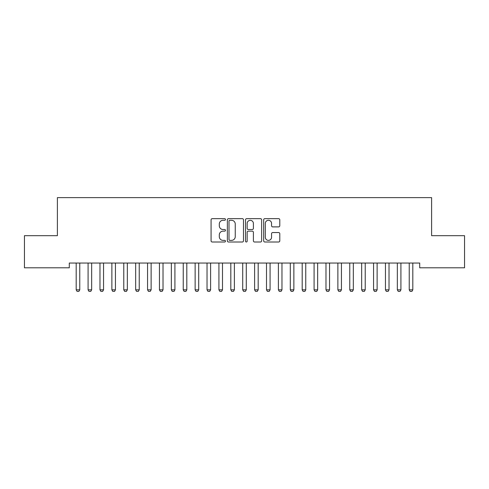 <?xml version="1.0" encoding="UTF-8"?>
<svg xmlns="http://www.w3.org/2000/svg" width="489" height="489" viewBox="0 0 489 489"><rect width="100%" height="100%" fill="white"/><g stroke="black" fill="none" stroke-linecap="round" stroke-linejoin="round"><path stroke-width="0.73" d="M225.472 219.475A0.819 0.819 0 0 0 224.653 218.656L212.244 218.656A1.167 1.167 0 0 0 211.077 219.824L211.077 240.839A1.167 1.167 0 0 0 212.244 242.006L224.653 242.006A0.819 0.819 0 0 0 225.472 241.193A0.819 0.819 0 0 0 224.653 240.374L223.045 240.374A3.735 3.735 0 0 1 219.31 236.639L219.31 234.885A3.735 3.735 0 0 1 223.045 231.15L224.653 231.15A0.819 0.819 0 0 0 225.472 230.331A0.819 0.819 0 0 0 224.653 229.518L223.045 229.518A3.735 3.735 0 0 1 219.31 225.777L219.31 224.029A3.735 3.735 0 0 1 223.045 220.294L224.653 220.294A0.819 0.819 0 0 0 225.472 219.475M278.62 226.89A1.167 1.167 0 0 0 279.787 225.722L279.787 219.824A1.167 1.167 0 0 0 278.62 218.656L264.842 218.656A1.167 1.167 0 0 0 263.675 219.824L263.675 240.839A1.167 1.167 0 0 0 264.842 242.006L278.62 242.006A1.167 1.167 0 0 0 279.787 240.839L279.787 233.718A1.167 1.167 0 0 0 278.62 232.55L272.728 232.55A1.167 1.167 0 0 0 271.56 233.718L271.56 237.251A3.123 3.123 0 0 1 268.437 240.374A3.123 3.123 0 0 1 265.313 237.251L265.313 223.418A3.123 3.123 0 0 1 268.437 220.294A3.123 3.123 0 0 1 271.56 223.418L271.56 225.722A1.167 1.167 0 0 0 272.728 226.89L278.62 226.89M419.709 263.045L69.291 263.045L69.291 267.801L24.45 267.801L24.45 235.686L57.396 235.686L57.396 197.623L431.604 197.623L431.604 235.686L464.55 235.686L464.55 267.801L419.709 267.801L419.709 263.045M243.479 219.824A1.167 1.167 0 0 0 242.312 218.656L228.534 218.656A1.167 1.167 0 0 0 227.367 219.824L227.367 240.839A1.167 1.167 0 0 0 228.534 242.006L242.312 242.006A1.167 1.167 0 0 0 243.479 240.839L243.479 219.824M246.688 218.656L260.466 218.656A1.167 1.167 0 0 1 261.633 219.824L261.633 240.839A1.167 1.167 0 0 1 260.466 242.006L254.567 242.006A1.167 1.167 0 0 1 253.4 240.839L253.4 232.318A1.167 1.167 0 0 0 252.232 231.15L248.326 231.15A1.167 1.167 0 0 0 247.159 232.318L247.159 241.193A0.819 0.819 0 0 1 246.34 242.006A0.819 0.819 0 0 1 245.521 241.193L245.521 219.824A1.167 1.167 0 0 1 246.688 218.656M229.818 220.294A0.819 0.819 0 0 0 228.999 221.107L228.999 239.555A0.819 0.819 0 0 0 229.818 240.374L231.511 240.374A3.735 3.735 0 0 0 235.246 236.639L235.246 224.029A3.735 3.735 0 0 0 231.511 220.294L229.818 220.294M253.4 223.473A3.123 3.123 0 0 0 250.276 220.35A3.123 3.123 0 0 0 247.159 223.473L247.159 228.351A1.167 1.167 0 0 0 248.326 229.518L252.232 229.518A1.167 1.167 0 0 0 253.4 228.351L253.4 223.473M76.137 263.302A1.192 1.192 0 0 1 76.192 263.663A1.192 1.192 0 0 0 76.137 263.302L76.052 263.045M79.896 263.045L79.817 263.302A1.192 1.192 0 0 0 79.762 263.663L79.762 289.83L78.87 291.377L77.085 291.377L76.192 289.83L76.192 263.663M76.192 289.83L79.762 289.83M91.657 263.663A1.192 1.192 0 0 1 91.712 263.302A1.192 1.192 0 0 0 91.657 263.663L91.657 289.83L88.087 289.83L88.087 263.663A1.192 1.192 0 0 0 88.032 263.302A1.192 1.192 0 0 1 88.087 263.663M103.552 263.663A1.192 1.192 0 0 1 103.607 263.302A1.192 1.192 0 0 0 103.552 263.663L103.552 289.83L99.982 289.83L99.982 263.663A1.192 1.192 0 0 0 99.927 263.302A1.192 1.192 0 0 1 99.982 263.663M91.657 289.83L90.765 291.377L88.98 291.377L88.087 289.83M103.552 289.83L102.659 291.377L100.875 291.377L99.982 289.83M111.822 263.302A1.192 1.192 0 0 1 111.877 263.663A1.192 1.192 0 0 0 111.822 263.302L111.737 263.045M127.336 263.663A1.192 1.192 0 0 1 127.397 263.302A1.192 1.192 0 0 0 127.336 263.663L127.336 289.83L123.772 289.83L123.772 263.663A1.192 1.192 0 0 0 123.711 263.302A1.192 1.192 0 0 1 123.772 263.663M115.581 263.045L115.502 263.302A1.192 1.192 0 0 0 115.441 263.663L115.441 289.83L114.554 291.377L112.77 291.377L111.877 289.83L111.877 263.663M111.877 289.83L115.441 289.83M127.336 289.83L126.443 291.377L124.664 291.377L123.772 289.83M139.231 263.663A1.192 1.192 0 0 1 139.292 263.302A1.192 1.192 0 0 0 139.231 263.663L139.231 289.83L135.667 289.83L135.667 263.663A1.192 1.192 0 0 0 135.606 263.302A1.192 1.192 0 0 1 135.667 263.663M139.231 289.83L138.338 291.377L136.559 291.377L135.667 289.83M147.501 263.302A1.192 1.192 0 0 1 147.562 263.663A1.192 1.192 0 0 0 147.501 263.302L147.421 263.045M151.266 263.045L151.18 263.302A1.192 1.192 0 0 0 151.125 263.663L151.125 289.83L150.233 291.377L148.448 291.377L147.562 289.83L147.562 263.663M147.562 289.83L151.125 289.83M159.396 263.302A1.192 1.192 0 0 1 159.451 263.663A1.192 1.192 0 0 0 159.396 263.302L159.316 263.045M171.291 263.302A1.192 1.192 0 0 1 171.346 263.663A1.192 1.192 0 0 0 171.291 263.302L171.211 263.045M183.186 263.302A1.192 1.192 0 0 1 183.241 263.663A1.192 1.192 0 0 0 183.186 263.302L183.106 263.045M198.705 263.663A1.192 1.192 0 0 1 198.76 263.302A1.192 1.192 0 0 0 198.705 263.663L198.705 289.83L195.135 289.83L195.135 263.663A1.192 1.192 0 0 0 195.08 263.302A1.192 1.192 0 0 1 195.135 263.663M206.975 263.302A1.192 1.192 0 0 1 207.03 263.663A1.192 1.192 0 0 0 206.975 263.302L206.896 263.045M222.495 263.663A1.192 1.192 0 0 1 222.55 263.302A1.192 1.192 0 0 0 222.495 263.663L222.495 289.83L218.925 289.83L218.925 263.663A1.192 1.192 0 0 0 218.87 263.302A1.192 1.192 0 0 1 218.925 263.663M234.39 263.663A1.192 1.192 0 0 1 234.445 263.302A1.192 1.192 0 0 0 234.39 263.663L234.39 289.83L230.82 289.83L230.82 263.663A1.192 1.192 0 0 0 230.765 263.302A1.192 1.192 0 0 1 230.82 263.663M246.285 263.663A1.192 1.192 0 0 1 246.34 263.302A1.192 1.192 0 0 0 246.285 263.663L246.285 289.83L242.715 289.83L242.715 263.663A1.192 1.192 0 0 0 242.66 263.302A1.192 1.192 0 0 1 242.715 263.663M254.555 263.302A1.192 1.192 0 0 1 254.61 263.663A1.192 1.192 0 0 0 254.555 263.302L254.469 263.045M266.45 263.302A1.192 1.192 0 0 1 266.505 263.663A1.192 1.192 0 0 0 266.45 263.302L266.364 263.045M278.345 263.302A1.192 1.192 0 0 1 278.4 263.663A1.192 1.192 0 0 0 278.345 263.302L278.259 263.045M293.865 263.663A1.192 1.192 0 0 1 293.92 263.302A1.192 1.192 0 0 0 293.865 263.663L293.865 289.83L290.295 289.83L290.295 263.663A1.192 1.192 0 0 0 290.24 263.302A1.192 1.192 0 0 1 290.295 263.663M302.135 263.302A1.192 1.192 0 0 1 302.19 263.663A1.192 1.192 0 0 0 302.135 263.302L302.049 263.045M317.654 263.663A1.192 1.192 0 0 1 317.709 263.302A1.192 1.192 0 0 0 317.654 263.663L317.654 289.83L314.085 289.83L314.085 263.663A1.192 1.192 0 0 0 314.03 263.302A1.192 1.192 0 0 1 314.085 263.663M325.925 263.302A1.192 1.192 0 0 1 325.98 263.663A1.192 1.192 0 0 0 325.925 263.302L325.839 263.045M341.438 263.663A1.192 1.192 0 0 1 341.499 263.302A1.192 1.192 0 0 0 341.438 263.663L341.438 289.83L337.875 289.83L337.875 263.663A1.192 1.192 0 0 0 337.82 263.302A1.192 1.192 0 0 1 337.875 263.663M349.708 263.302A1.192 1.192 0 0 1 349.769 263.663A1.192 1.192 0 0 0 349.708 263.302L349.629 263.045M361.603 263.302A1.192 1.192 0 0 1 361.664 263.663A1.192 1.192 0 0 0 361.603 263.302L361.524 263.045M373.498 263.302A1.192 1.192 0 0 1 373.559 263.663A1.192 1.192 0 0 0 373.498 263.302L373.419 263.045M385.393 263.302A1.192 1.192 0 0 1 385.448 263.663A1.192 1.192 0 0 0 385.393 263.302L385.314 263.045M397.288 263.302A1.192 1.192 0 0 1 397.343 263.663A1.192 1.192 0 0 0 397.288 263.302L397.209 263.045M163.161 263.045L163.075 263.302A1.192 1.192 0 0 0 163.02 263.663L163.02 289.83L162.128 291.377L160.343 291.377L159.451 289.83L159.451 263.663M159.451 289.83L163.02 289.83M175.056 263.045L174.97 263.302A1.192 1.192 0 0 0 174.915 263.663L174.915 289.83L174.023 291.377L172.238 291.377L171.346 289.83L171.346 263.663M171.346 289.83L174.915 289.83M186.951 263.045L186.865 263.302A1.192 1.192 0 0 0 186.81 263.663L186.81 289.83L185.918 291.377L184.133 291.377L183.241 289.83L183.241 263.663M183.241 289.83L186.81 289.83M198.705 289.83L197.813 291.377L196.028 291.377L195.135 289.83M210.741 263.045L210.655 263.302A1.192 1.192 0 0 0 210.6 263.663L210.6 289.83L209.708 291.377L207.923 291.377L207.03 289.83L207.03 263.663M207.03 289.83L210.6 289.83M222.495 289.83L221.603 291.377L219.818 291.377L218.925 289.83M234.39 289.83L233.497 291.377L231.713 291.377L230.82 289.83M246.285 289.83L245.392 291.377L243.608 291.377L242.715 289.83M258.314 263.045L258.235 263.302A1.192 1.192 0 0 0 258.18 263.663L258.18 289.83L257.287 291.377L255.502 291.377L254.61 289.83L254.61 263.663M254.61 289.83L258.18 289.83M270.209 263.045L270.13 263.302A1.192 1.192 0 0 0 270.075 263.663L270.075 289.83L269.182 291.377L267.397 291.377L266.505 289.83L266.505 263.663M266.505 289.83L270.075 289.83M282.104 263.045L282.025 263.302A1.192 1.192 0 0 0 281.97 263.663L281.97 289.83L281.077 291.377L279.292 291.377L278.4 289.83L278.4 263.663M278.4 289.83L281.97 289.83M293.865 289.83L292.972 291.377L291.187 291.377L290.295 289.83M305.894 263.045L305.814 263.302A1.192 1.192 0 0 0 305.759 263.663L305.759 289.83L304.867 291.377L303.082 291.377L302.19 289.83L302.19 263.663M302.19 289.83L305.759 289.83M317.654 289.83L316.762 291.377L314.977 291.377L314.085 289.83M329.684 263.045L329.604 263.302A1.192 1.192 0 0 0 329.549 263.663L329.549 289.83L328.657 291.377L326.872 291.377L325.98 289.83L325.98 263.663M325.98 289.83L329.549 289.83M341.438 289.83L340.552 291.377L338.767 291.377L337.875 289.83M353.474 263.045L353.394 263.302A1.192 1.192 0 0 0 353.333 263.663L353.333 289.83L352.441 291.377L350.662 291.377L349.769 289.83L349.769 263.663M349.769 289.83L353.333 289.83M365.369 263.045L365.289 263.302A1.192 1.192 0 0 0 365.228 263.663L365.228 289.83L364.336 291.377L362.557 291.377L361.664 289.83L361.664 263.663M361.664 289.83L365.228 289.83M377.264 263.045L377.178 263.302A1.192 1.192 0 0 0 377.123 263.663L377.123 289.83L376.23 291.377L374.446 291.377L373.559 289.83L373.559 263.663M373.559 289.83L377.123 289.83M389.158 263.045L389.073 263.302A1.192 1.192 0 0 0 389.018 263.663L389.018 289.83L388.125 291.377L386.341 291.377L385.448 289.83L385.448 263.663M385.448 289.83L389.018 289.83M401.053 263.045L400.968 263.302A1.192 1.192 0 0 0 400.913 263.663L400.913 289.83L400.02 291.377L398.235 291.377L397.343 289.83L397.343 263.663M397.343 289.83L400.913 289.83M409.183 263.302A1.192 1.192 0 0 1 409.238 263.663A1.192 1.192 0 0 0 409.183 263.302L409.104 263.045M412.948 263.045L412.863 263.302A1.192 1.192 0 0 0 412.808 263.663L412.808 289.83L411.915 291.377L410.13 291.377L409.238 289.83L409.238 263.663M409.238 289.83L412.808 289.83"/></g></svg>
